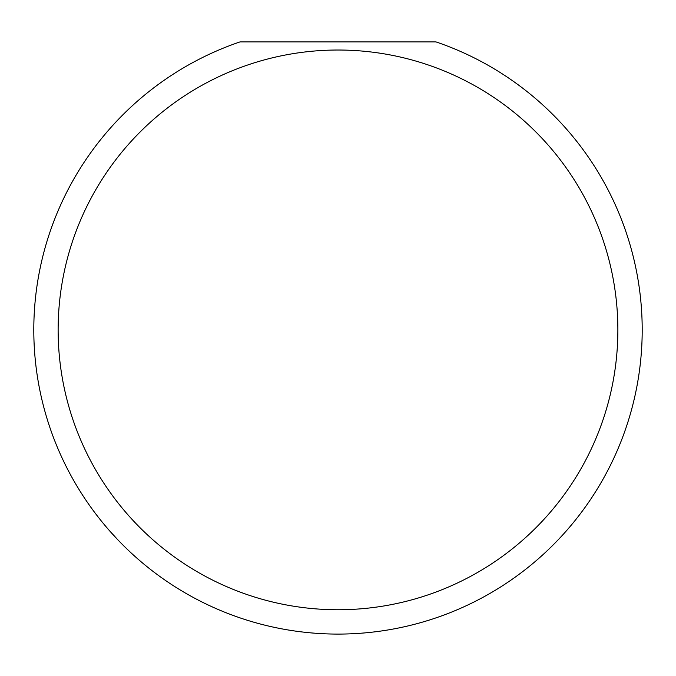 <?xml version="1.0" encoding="UTF-8"?>
<svg xmlns="http://www.w3.org/2000/svg" width="676" height="676" viewBox="0 0 676 676"><rect width="100%" height="100%" fill="white"/><g stroke="black" fill="none" stroke-linecap="round" stroke-linejoin="round"><path stroke-width="1.01" d="M617.864 329.888A279.864 279.864 0 0 0 338 50.024A279.864 279.864 0 0 0 58.136 329.888A279.864 279.864 0 0 0 338 609.752A279.864 279.864 0 0 0 617.864 329.888M436.02 41.912A304.2 304.2 0 0 1 338 634.088A304.2 304.2 0 0 1 239.98 41.912L436.02 41.912M110.019 531.285L117.945 539.921"/></g></svg>
